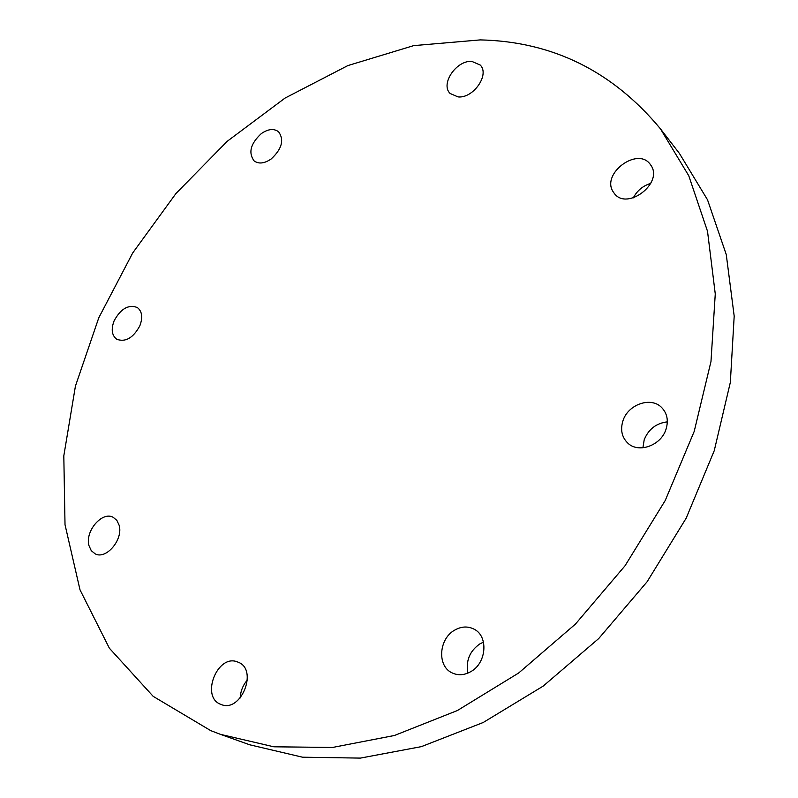 <?xml version="1.0" encoding="UTF-8"?>
<svg xmlns="http://www.w3.org/2000/svg" width="798" height="798" viewBox="0 0 798 798"><rect width="100%" height="100%" fill="white"/><g stroke="black" fill="none" stroke-linecap="round" stroke-linejoin="round"><path stroke-width="1.2" d="M114.134 320.776C110.922 329.285 111.8 335.449 116.757 339.27C125.525 342.422 133.216 337.943 139.83 325.833C142.962 317.434 142.134 311.33 137.336 307.529C128.538 304.218 120.797 308.627 114.134 320.776M88.957 545.593L91.271 550.67L95.191 553.862C106.274 559.917 123.49 539.338 119.121 525.214L116.877 520.396L113.186 517.304C102.144 510.989 84.827 531.259 88.957 545.593M220.946 704.415L221.066 704.454C241.056 713.302 258.562 669.392 238.083 662.17L237.515 661.951C217.425 653.422 200.128 697.272 220.946 704.415M470.77 671.657C486.62 663.118 488.576 636.186 474.132 629.193C467.867 626.001 461.364 626.33 454.621 630.171C438.75 638.869 436.945 666.17 452.087 672.884C458.092 675.677 464.316 675.268 470.77 671.657M483.478 642.141L479.907 643.866C469.653 651.088 465.653 660.834 467.897 673.103M666.021 429.234C668.654 420.506 667.168 413.244 661.572 407.449C650.859 396.357 627.996 404.426 622.959 420.775C620.166 429.843 621.832 437.334 627.936 443.239C638.679 453.563 661.093 445.493 666.021 429.234M667.337 421.863C656.255 423.189 648.545 429.164 644.195 439.788L642.909 447.798M651.188 165.705L650.071 164.109C637.373 146.752 601.423 173.545 612.974 191.52L614.54 193.744C627.378 210.572 663.138 183.43 651.188 165.705M650.749 183.37C642.909 185.804 637.103 190.632 633.323 197.844M261.285 133.625C250.542 143.65 248.148 152.737 254.103 160.897C258.712 164.208 264.397 163.57 271.16 158.982C281.903 149.027 284.387 139.959 278.602 131.77C273.914 128.298 268.148 128.917 261.285 133.625M471.877 61.406C456.456 60.01 440.097 84.109 450.122 93.476L458.022 96.907C473.244 98.643 490.012 74.573 480.226 65.057L471.877 61.406M210.722 730.619L220.487 734.36L273.854 746.798L332.477 747.467L394.441 735.487L457.394 710.529L518.66 673.003L575.438 624.086L625.073 565.722L665.243 500.486L694.22 431.369L710.978 361.514L715.267 293.933L707.517 231.29L688.764 175.74L660.445 128.837C612.545 71.172 552.495 41.526 480.276 39.9L413.683 45.626L347.828 65.596L285.036 98.084L227.201 141.316L175.949 193.525L132.717 252.936L98.792 317.764L75.431 386.102L63.81 455.858L65.017 524.685L80.009 589.842L109.376 648.215L153.196 696.365L210.722 730.619M220.487 734.36L249.714 744.793L302.542 757.202L360.407 758.1L421.394 746.629L483.199 722.499L543.209 686.09L598.719 638.55L647.118 581.742L686.19 518.161L714.25 450.68L730.34 382.362L734.19 316.118L726.26 254.562L707.527 199.809L679.397 153.406L660.445 128.837M247.42 679.986C242.951 685.123 240.547 691.118 240.228 697.951"/></g></svg>
